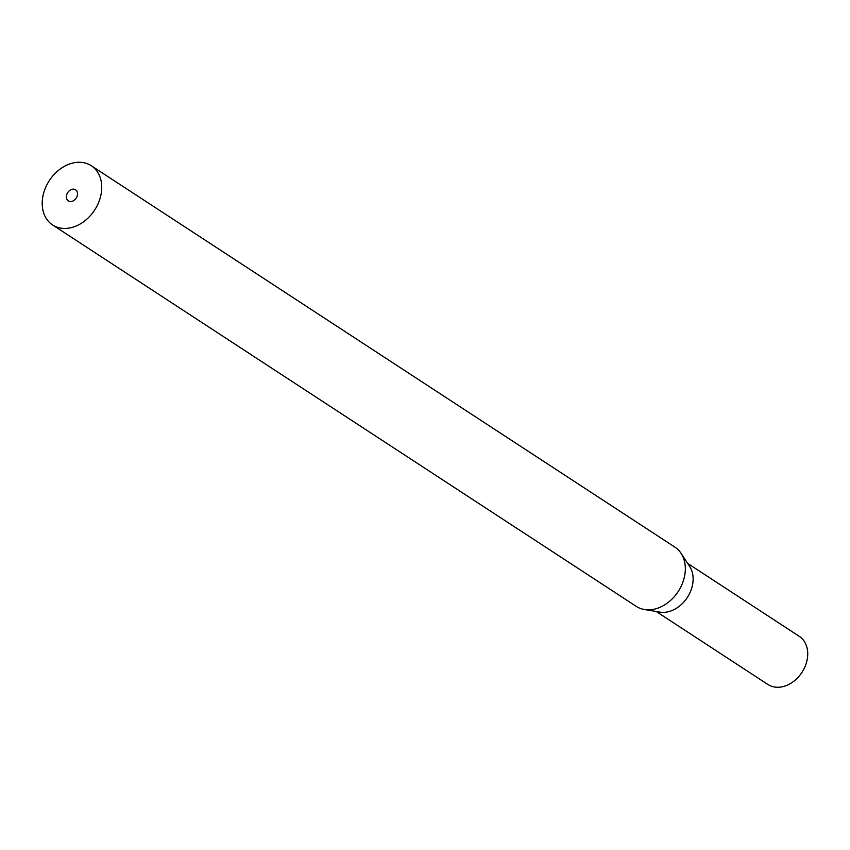 <?xml version="1.0" encoding="UTF-8"?>
<svg xmlns="http://www.w3.org/2000/svg" width="850" height="850" viewBox="0 0 850 850"><rect width="100%" height="100%" fill="white"/><g stroke="black" fill="none" stroke-linecap="round" stroke-linejoin="round"><path stroke-width="1.27" d="M47.079 184.439A35.36 27.019 123.2 0 1 91.311 165.75A35.36 27.019 123.2 0 1 94.584 210.141A35.36 27.019 123.2 0 1 52.615 224.963A35.36 27.019 123.2 0 1 47.079 184.439M91.311 165.75L674.921 547.145A35.36 27.019 123.2 0 1 681.094 553.361A35.36 27.019 123.2 0 1 678.183 591.526A35.36 27.019 123.2 0 1 644.396 609.514A35.36 27.019 123.2 0 1 636.225 606.358L52.615 224.963M67.299 193.311A6.63 5.068 123.2 0 1 75.597 189.805A6.63 5.068 123.2 0 1 76.203 198.124A6.63 5.068 123.2 0 1 68.34 200.908A6.63 5.068 123.2 0 1 67.299 193.311M681.094 553.361L689.679 566.482A28.73 21.951 123.2 0 1 687.31 597.497A28.73 21.951 123.2 0 1 659.866 612.106L644.396 609.514M656.211 611.49L767.837 684.441A28.73 21.951 -56.8 0 0 803.771 669.258A28.73 21.951 -56.8 0 0 799.276 636.342L687.65 563.391"/></g></svg>
